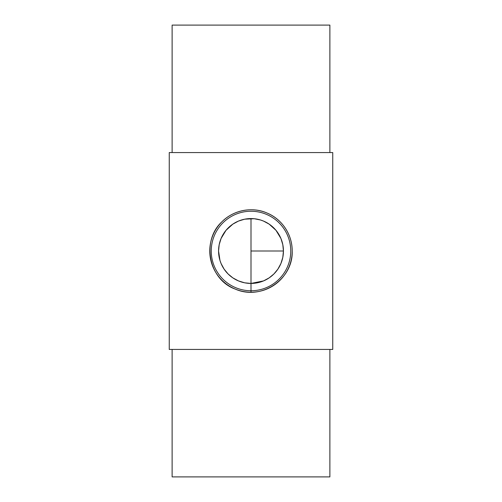 <?xml version="1.0" encoding="UTF-8"?>
<svg xmlns="http://www.w3.org/2000/svg" width="502" height="502" viewBox="0 0 502 502"><rect width="100%" height="100%" fill="white"/><g stroke="black" fill="none" stroke-linecap="round" stroke-linejoin="round"><path stroke-width="0.75" d="M251 292.214A41.214 41.214 0 0 0 289.077 235.225A41.214 41.214 0 0 0 221.853 221.853A41.214 41.214 0 0 0 251 292.214L251 290.752A39.752 39.752 0 0 0 285.425 231.121A39.752 39.752 0 0 0 216.575 231.121A39.752 39.752 0 0 0 251 290.752L251 283.435A32.435 32.435 0 0 1 218.565 251A32.435 32.435 0 0 1 251 218.565A32.435 32.435 0 0 1 283.435 251A32.435 32.435 0 0 1 251 283.435L263.512 280.919L269.16 277.87L273.935 273.935L277.876 269.154L280.919 263.519L282.808 257.331L283.435 251L282.808 244.669L280.919 238.481L275.993 230.33L269.16 224.13L263.519 221.081L260.463 219.976L254.15 218.721L244.675 219.186L238.481 221.081L232.84 224.13L226.007 230.33L221.081 238.481L219.192 244.669L218.565 251L219.976 260.469L221.081 263.519L224.124 269.154L228.065 273.935L232.84 277.87L238.481 280.919L244.675 282.814L251 283.435L251 218.565M292.214 251C293.224 279.357 261.291 300.861 235.093 289.026C208.738 279.645 201.151 240.715 221.853 221.853C232.909 210.451 251.86 206.291 266.907 212.973C282.017 219.092 292.208 234.409 292.214 251M172.123 349.436L172.123 476.9L329.877 476.9L329.877 349.436M169.249 349.436L332.751 349.436L332.751 152.564L169.249 152.564L169.249 349.436M172.123 152.564L172.123 25.1L329.877 25.1L329.877 152.564M251 251L283.435 251"/></g></svg>
